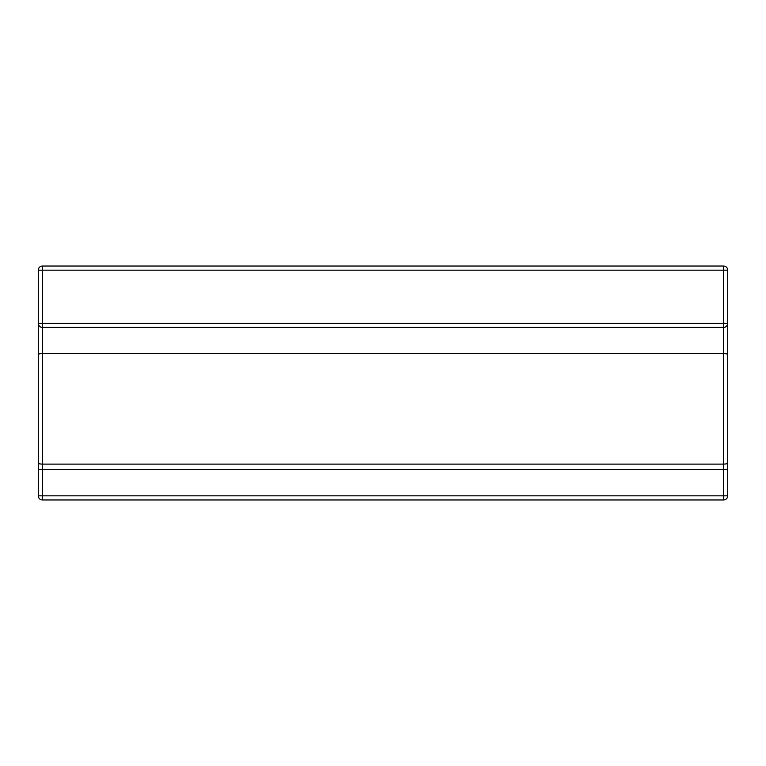 <?xml version="1.0" encoding="UTF-8"?>
<svg xmlns="http://www.w3.org/2000/svg" width="766" height="766" viewBox="0 0 766 766"><rect width="100%" height="100%" fill="white"/><g stroke="black" fill="none" stroke-linecap="round" stroke-linejoin="round"><path stroke-width="1.15" d="M723.573 499.959L723.573 495.832L727.7 495.832A4.127 4.127 0 0 1 723.573 499.959L42.427 499.959L42.427 495.832L723.573 495.832L723.573 464.11L42.427 464.11L42.427 495.832L38.3 495.832L38.3 270.168A4.127 4.127 180 0 1 42.427 266.041L723.573 266.041A4.127 4.127 0 0 1 727.7 270.168L727.7 495.832L727.7 469.615L38.3 469.615M727.7 458.317L727.7 463.009A4.127 1.101 0 0 1 723.573 464.11L723.573 327.408L42.427 327.408L42.427 464.11A4.127 1.101 0 0 1 38.3 463.009M42.427 327.408A4.127 4.127 0 0 1 38.3 323.281L723.573 323.281L723.573 270.168L42.427 270.168L42.427 327.408A4.127 4.127 0 0 1 38.3 323.281L38.3 357.875M723.573 327.408A4.127 4.127 0 0 0 727.7 323.281L723.573 323.281L723.573 327.408A4.127 4.127 0 0 0 727.7 323.281M727.7 354.648A4.127 1.101 -0 0 0 723.573 353.547L42.427 353.547A4.127 1.101 0 0 0 38.3 354.648M727.7 270.168L723.573 270.168L723.573 266.041L42.427 266.041L42.427 270.168L38.3 270.168A4.127 4.127 0 0 1 42.427 266.041M38.3 495.832A4.127 4.127 0 0 0 42.427 499.959"/></g></svg>
